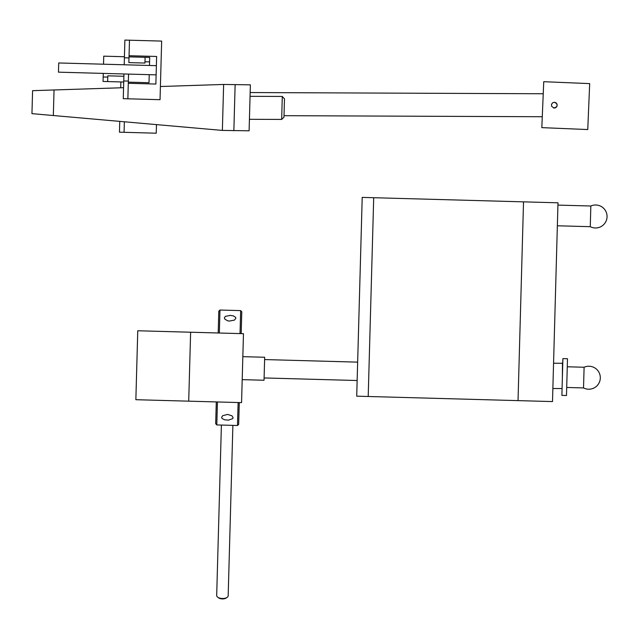 <?xml version="1.0" encoding="UTF-8"?>
<svg xmlns="http://www.w3.org/2000/svg" width="639" height="639" viewBox="0 0 639 639"><rect width="100%" height="100%" fill="white"/><g stroke="black" fill="none" stroke-linecap="round" stroke-linejoin="round"><path stroke-width="0.96" d="M590.268 226.685L590.835 206.006A11.494 11.494 0 0 1 607.05 216.805A11.494 11.494 0 0 1 590.268 226.685L557.36 225.783M583.527 387.929L584.102 367.249A11.494 11.494 0 0 1 600.309 378.04A11.494 11.494 0 0 1 583.527 387.929L566.705 387.466M562.44 366.65L562.903 358.615L567.496 358.735L566.481 395.509L561.889 395.381L562.072 388.552L552.863 388.512M562.903 358.615L561.889 395.381M562.679 366.658L562.392 376.994L562.448 363.272L553.558 363.24M75.993 89.252L123.567 87.703L32.589 90.666L31.95 113.646L222.364 130.412L249.106 130.795L250.376 84.835L223.634 84.452L160.397 86.513L209.824 84.899M55.489 89.923L62.183 89.708M32.589 90.666L31.95 113.646L32.589 90.666L37.19 90.522M32.27 102.16L32.365 98.71L32.27 102.16M223.634 84.452L222.364 130.412M282.238 96.505L284.475 98.813L283.972 117.201L281.663 119.429L282.294 96.449L250.057 96.321M356.842 391.555L357.137 380.517M362.081 201.972L357.648 362.137L264.602 359.565M368.208 396.492L373.703 197.715L362.209 197.395L356.714 396.172L368.208 396.492L518.029 400.621L523.525 201.852L557.991 202.803L552.503 401.58L518.029 400.621M373.703 197.715L523.525 201.852M359.461 296.784L359.334 301.384L359.461 296.784M359.453 296.768L359.581 292.167L359.453 296.768M361.578 220.375L361.442 225.319L361.578 220.375M357.353 373.192L357.489 368.248L357.353 373.192M361.562 220.359L361.698 215.415L361.562 220.359M215.894 332.927L218.195 332.983L218.794 311.153L218.195 332.983L190.614 332.216L215.894 332.919M241.175 333.614L243.475 333.686L241.175 333.614L243.467 333.678L241.566 402.626L188.713 401.164L190.622 332.224L188.713 401.164L135.859 399.702L137.768 330.762L243.475 333.686L241.175 333.622L241.774 311.808L240.663 310.61L224.577 310.163L236.063 310.482M215.686 423.737L216.294 401.931L215.686 423.737L216.805 424.935L217.436 401.963M239.274 402.562L238.666 424.392L237.484 425.51L238.123 402.53M224.577 310.163L219.976 310.035L219.345 333.023M232.724 425.358L221.557 425.055M240.024 333.59L240.663 310.61M227.58 414.407L222.612 415.733L221.613 417.371L222.092 418.529L224.68 419.815L228.442 420.135L232.708 418.649L233.099 417.682L231.981 415.821L227.58 414.407M230.312 315.402L225.359 316.377L224.361 317.863L224.84 319.109L227.42 320.706L229.257 321.09L234.465 320.091L235.847 318.238L235.591 317.303L233.331 315.882L230.312 315.402M161.659 41.088L129.485 40.201L129.054 55.713L156.627 56.472L156.379 65.665L155.868 84.052L128.295 83.286L127.864 98.797L160.038 99.692L161.659 41.088M156.379 65.665L58.716 62.965L58.461 72.159L156.124 74.859L149.23 74.667L149.007 82.711L128.327 82.135L128.551 74.092L121.658 73.908M129.022 56.863L149.702 57.43L149.486 65.474M144.949 63.053L145.109 57.302L144.949 63.053L128.862 62.606L129.006 57.35M149.582 61.887L144.989 61.759M124.421 56.735L124.885 40.073L124.709 46.391L124.885 40.073L129.485 40.201L128.862 62.606M103.526 64.204L103.742 56.16L124.429 56.735L124.206 64.779M123.95 73.972L123.726 82.016L103.047 81.441L103.27 73.397L69.947 72.479M107.64 81.568L107.799 75.825L123.886 76.265L107.799 75.825M103.167 76.984L107.767 77.111M124.637 49.203L124.517 53.285L124.637 49.203M123.519 89.484L123.631 85.458L123.519 89.484M123.742 81.52L123.263 98.67L127.864 98.797L128.543 74.092M128.351 81.089L123.758 80.961M128.99 57.917L124.397 57.79M124.885 40.073L124.429 56.735M123.263 98.67L123.726 82.016M136.81 365.228L136.522 375.572L136.81 365.228M137.76 330.762L190.614 332.224L137.76 330.762L135.859 399.702L241.566 402.626M189.671 366.698L189.463 374.055L189.671 366.698M242.844 356.666L264.666 357.265L264.035 380.245L242.205 379.646M284.012 115.683L542.279 116.729L541.824 127.632L564.788 128.591L541.824 127.632L543.741 81.696L566.713 82.655L543.741 81.696L541.824 127.632L543.741 81.696L543.238 93.749L250.168 92.551M541.824 127.632L587.76 129.549L589.677 83.613L543.741 81.696M554.388 102.272L552.583 102.823L551.497 104.389L551.633 106.282L553.829 107.983L556.433 107.04L557.144 105.267L556.601 103.462L554.388 102.272M553.502 107.911A2.875 2.875 108.5 0 0 557 106.034A2.875 2.875 108.5 0 0 555.275 102.456M226.518 597.737A4.601 2.3 -178.4 0 1 226.118 598.056A4.601 2.3 -178.4 0 1 222.444 598.927A4.601 2.3 -178.4 0 1 218.61 597.848A4.601 2.3 -178.4 0 1 218.226 597.505M216.805 424.935L221.398 425.063L216.685 595.468A5.751 2.875 1.6 0 0 217.691 597.161A5.751 2.875 1.6 0 0 222.484 598.503A5.751 2.875 1.6 0 0 227.069 597.417A5.751 2.875 1.6 0 0 228.171 595.788L232.884 425.382L237.484 425.51M156.475 124.613L156.236 133.2L124.07 132.313L124.357 121.785L124.07 132.305L119.469 132.185L119.765 121.378L119.469 132.177M120.835 82.774L120.723 86.8L120.835 82.774M120.859 81.936L120.699 87.799L120.859 81.936M235.128 84.771L233.858 130.731M53.333 115.531L54.043 89.971M557.935 205.095L590.835 206.006M567.28 366.778L584.102 367.249M283.972 117.201L281.663 119.429L249.426 119.301M218.794 311.153L219.976 310.035M127.864 98.797L123.271 98.67M264.099 377.945L357.145 380.517M226.118 598.056L227.069 597.417M218.61 597.848L217.691 597.161"/></g></svg>
